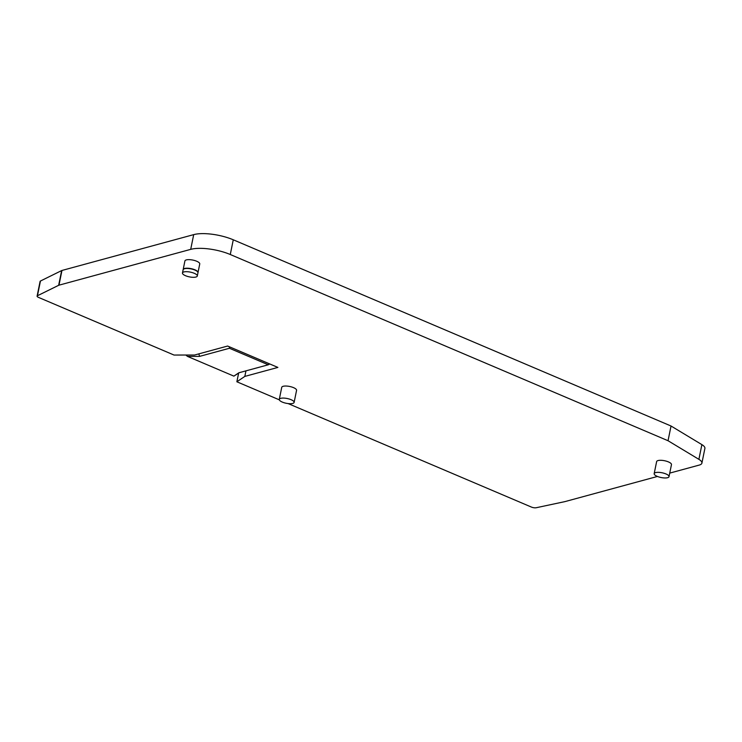 <?xml version="1.0" encoding="UTF-8"?>
<svg xmlns="http://www.w3.org/2000/svg" width="742" height="742" viewBox="0 0 742 742"><rect width="100%" height="100%" fill="white"/><g stroke="black" fill="none" stroke-linecap="round" stroke-linejoin="round"><path stroke-width="1.11" d="M183.163 269.643A7.568 2.43 11.5 0 1 183.172 269.513A7.568 2.43 11.5 0 1 183.181 269.485L183.116 269.8A7.568 2.43 11.5 0 1 183.126 269.773A7.568 2.43 11.5 0 1 191.019 268.901A7.568 2.43 11.5 0 1 197.956 272.787A7.568 2.43 11.5 0 1 197.947 272.824L199.746 263.957A7.568 2.43 -168.5 0 0 194.877 260.59A7.568 2.43 -168.5 0 0 186.344 259.904A7.568 2.43 -168.5 0 0 184.916 260.943L183.181 269.494A7.568 2.43 11.5 0 1 191.074 268.641A7.568 2.43 11.5 0 1 198.012 272.5A7.568 2.43 11.5 0 1 198.003 272.527A7.568 2.43 11.5 0 1 197.966 272.657M294.12 402.396L296.568 390.357A7.568 2.43 -168.5 0 0 291.699 386.981A7.568 2.43 -168.5 0 0 283.156 386.294A7.568 2.43 -168.5 0 0 281.737 387.333L279.289 399.382A7.568 2.43 -168.5 0 0 286.217 403.268A7.568 2.43 -168.5 0 0 294.12 402.396A7.568 2.43 -168.5 0 0 289.241 399.029A7.568 2.43 -168.5 0 0 280.708 398.343A7.568 2.43 -168.5 0 0 279.289 399.382M233.878 376.129L238.841 372.79L268.261 364.786L229.426 348.267L199.626 356.373L187.448 356.383L233.878 376.129L238.636 373.078L236.865 381.778L279.317 399.836M288.1 403.574L531.383 507.055A3.608 1.159 11.5 0 0 536.188 507.741L564.857 501.629A3.608 1.159 11.5 0 0 565.005 501.592L657.449 476.457M701.904 463.119L704.9 448.391A14.423 4.619 -168.5 0 0 701.886 444.625L671.037 426.01L233.276 239.796A28.836 9.247 -168.5 0 0 193.699 234.63L190.703 249.358A28.836 9.247 11.5 0 1 230.28 254.515L668.041 440.729L698.89 459.344A14.423 4.619 11.5 0 1 701.904 463.119A14.423 4.619 11.5 0 1 699.196 465.095L669.738 473.108M190.703 249.358L58.97 285.178A3.608 1.159 -168.5 0 0 58.655 285.299L37.452 295.743A3.608 1.159 -168.5 0 0 37.1 296.123A3.608 1.159 -168.5 0 0 38.538 297.412L174.027 355.047L194.571 355.028L227.627 346.041L277.888 367.42L244.823 376.407L236.865 381.778M669.015 476.661L671.464 464.622A7.568 2.43 -168.5 0 0 666.585 461.246A7.568 2.43 -168.5 0 0 658.052 460.559A7.568 2.43 -168.5 0 0 656.633 461.598L654.175 473.646A7.568 2.43 -168.5 0 0 661.113 477.533A7.568 2.43 -168.5 0 0 669.015 476.661A7.568 2.43 -168.5 0 0 664.136 473.294A7.568 2.43 -168.5 0 0 655.603 472.608A7.568 2.43 -168.5 0 0 654.175 473.646M195.879 277.044A7.568 2.43 11.5 0 1 187.346 276.358A7.568 2.43 11.5 0 1 182.467 272.991A7.568 2.43 11.5 0 1 183.886 271.943A7.568 2.43 11.5 0 1 192.419 272.639A7.568 2.43 11.5 0 1 197.298 276.005A7.568 2.43 11.5 0 1 195.879 277.044M185.89 355.038L187.448 356.383M198.81 353.878L199.626 356.373M238.636 373.078L239.202 372.688M229.426 346.802L229.426 348.267M269.791 363.979L268.261 364.786M245.954 370.852L244.823 376.407M193.699 234.63L61.966 270.459A3.608 1.159 -168.5 0 0 61.651 270.58L40.448 281.023A3.608 1.159 -168.5 0 0 40.096 281.403L37.1 296.123M668.041 440.729L671.037 426.01M698.89 459.344L701.886 444.625M233.276 239.796L230.28 254.515M58.97 285.178L61.966 270.459M58.655 285.299L61.651 270.58M37.452 295.743L40.448 281.023M183.126 269.773L182.467 272.991M197.956 272.787L197.298 276.005"/></g></svg>
